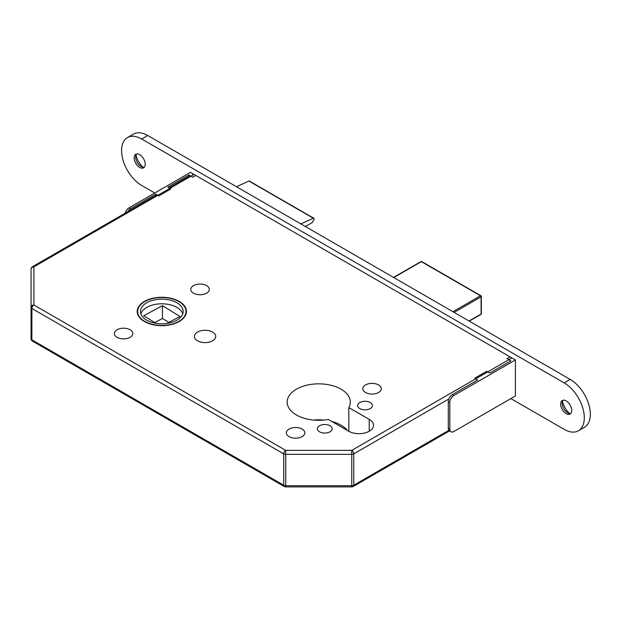 <?xml version="1.0" encoding="UTF-8"?>
<svg xmlns="http://www.w3.org/2000/svg" width="621" height="621" viewBox="0 0 621 621"><rect width="100%" height="100%" fill="white"/><g stroke="black" fill="none" stroke-linecap="round" stroke-linejoin="round"><path stroke-width="0.93" d="M179.221 301.426A24.607 14.205 0 0 0 152.401 298.344A24.607 14.205 0 0 0 137.21 311.478A24.607 14.205 0 0 0 144.414 321.523A24.607 14.205 0 0 0 171.233 324.604A24.607 14.205 0 0 0 186.432 311.478A24.607 14.205 0 0 0 179.221 301.426M144.716 321.344A24.18 13.965 0 0 0 171.07 324.372A24.18 13.965 0 0 0 186.005 311.478A24.18 13.965 0 0 0 178.918 301.604A24.18 13.965 0 0 0 152.564 298.577A24.18 13.965 0 0 0 137.637 311.478A24.18 13.965 0 0 0 144.716 321.344M176.907 302.761A21.339 12.319 0 0 0 153.651 300.09A21.339 12.319 0 0 0 140.478 311.478A21.339 12.319 0 0 0 146.727 320.188A21.339 12.319 0 0 0 169.983 322.858A21.339 12.319 0 0 0 183.156 311.478A21.339 12.319 0 0 0 176.907 302.761M182.776 313.799A21.339 12.319 0 0 0 176.907 307.411A21.339 12.319 0 0 0 155.553 304.344A21.339 12.319 0 0 0 140.866 313.799M330.007 425.765A7.398 4.269 0 0 0 321.942 424.842A7.398 4.269 0 0 0 317.378 428.785A7.398 4.269 0 0 0 319.543 431.805A7.398 4.269 0 0 0 327.609 432.736A7.398 4.269 0 0 0 332.173 428.785A7.398 4.269 0 0 0 330.007 425.765M370.24 402.54A7.398 4.269 0 0 0 362.183 401.608A7.398 4.269 0 0 0 357.618 405.56A7.398 4.269 0 0 0 359.784 408.579A7.398 4.269 0 0 0 367.842 409.503A7.398 4.269 0 0 0 372.414 405.56A7.398 4.269 0 0 0 370.24 402.54M302.14 429.08A9.245 5.341 0 0 0 292.064 427.923A9.245 5.341 0 0 0 286.359 432.853A9.245 5.341 0 0 0 289.068 436.625A9.245 5.341 0 0 0 299.143 437.782A9.245 5.341 0 0 0 304.849 432.853A9.245 5.341 0 0 0 302.14 429.08M378.593 384.942A9.245 5.341 0 0 0 368.517 383.786A9.245 5.341 0 0 0 362.804 388.715A9.245 5.341 0 0 0 365.513 392.488A9.245 5.341 0 0 0 375.589 393.644A9.245 5.341 0 0 0 381.302 388.715A9.245 5.341 0 0 0 378.593 384.942M130.131 329.767A9.245 5.341 0 0 0 120.055 328.61A9.245 5.341 0 0 0 114.349 333.547A9.245 5.341 0 0 0 117.059 337.319A9.245 5.341 0 0 0 127.134 338.476A9.245 5.341 0 0 0 132.84 333.547A9.245 5.341 0 0 0 130.131 329.767M206.583 285.629A9.245 5.341 0 0 0 196.508 284.472A9.245 5.341 0 0 0 190.794 289.409A9.245 5.341 0 0 0 193.504 293.182A9.245 5.341 0 0 0 203.579 294.338A9.245 5.341 0 0 0 209.293 289.409A9.245 5.341 0 0 0 206.583 285.629M212.615 332.088A10.666 6.163 0 0 0 200.987 330.752A10.666 6.163 0 0 0 194.404 336.45A10.666 6.163 0 0 0 197.525 340.805A10.666 6.163 0 0 0 209.153 342.14A10.666 6.163 0 0 0 215.743 336.45A10.666 6.163 0 0 0 212.615 332.088M341.069 389.181A31.578 18.234 0 0 0 306.658 385.23A31.578 18.234 0 0 0 287.158 402.074A31.578 18.234 0 0 0 296.411 414.968A31.578 18.234 0 0 0 328.315 419.447L348.715 431.23A14.508 8.376 0 0 0 364.527 433.039A14.508 8.376 0 0 0 373.485 425.3A14.508 8.376 0 0 0 369.239 419.377L348.839 407.601A31.578 18.234 0 0 0 350.322 402.074A31.578 18.234 0 0 0 341.069 389.181M347.465 430.508A31.578 18.234 0 0 0 341.069 425.191A31.578 18.234 0 0 0 331.862 421.496M323.735 420.075A31.578 18.234 0 0 0 313.745 420.075M155.933 323.316L143.723 315.755L162.454 305.672L179.911 316.485L167.033 323.417M168.873 322.431L162.454 318.449L154.761 322.586M162.454 305.672L162.454 318.449M448.843 398.977L353.776 453.858A2.849 1.646 -120 0 0 351.765 450.372L351.765 454.339L285.714 454.339A2.849 1.646 0 0 1 283.704 453.858A2.849 1.646 120 0 1 285.714 450.372L351.765 450.372L511.875 357.937L194.008 174.416L33.899 266.859A2.849 2.321 180 0 0 31.05 269.18L31.05 338.67L31.05 269.18A2.849 2.849 0 0 1 32.471 266.712A2.849 1.646 -120 0 1 33.899 266.859L33.899 304.989A2.849 2.321 180 0 0 31.05 307.31A2.849 1.646 0 0 0 31.881 308.474L31.881 339.834L283.704 485.218L283.704 453.858L31.881 308.474A2.849 1.646 120 0 1 33.899 304.989L285.714 450.372L285.714 486.903A2.849 2.849 0 0 1 284.294 486.522L32.471 341.131A2.849 1.646 120 0 1 31.881 339.834A2.849 1.646 180 0 1 31.05 338.67A2.849 2.849 0 0 0 32.471 341.131M192.588 174.276A2.849 1.646 60 0 1 194.008 174.416M305.385 226.518L312.293 222.528L313.83 219.873A1.421 0.823 120 0 0 313.822 218.25A1.421 0.823 120 0 0 313.341 218.219L300.859 223.909M236.477 186.742L248.959 181.045L313.341 218.219M313.822 218.25L249.44 181.084A1.421 0.823 120 0 0 248.959 181.045M348.839 431.292L348.839 407.601M284.294 486.522A2.849 1.646 120 0 1 283.704 485.218A2.849 1.646 180 0 0 285.714 485.7L351.765 485.7L351.765 486.903L285.714 486.903M450.986 431.797L449.48 430.927A5.69 3.284 -60 0 1 448.3 428.319L449.814 429.196A5.69 3.284 120 0 0 450.986 431.797A5.69 3.284 120 0 0 453.835 431.517L515.399 395.973L515.399 359.97L510.058 356.889L507.039 358.627L510.873 360.84L489.744 373.035L486.724 371.296L474.654 378.259L477.673 380.005L452.329 394.638L453.835 395.507A5.69 3.284 120 0 0 449.814 402.478L449.814 429.196M449.814 402.478L448.3 401.608L448.3 428.319M448.3 401.608A5.69 3.284 -60 0 1 452.329 394.638M515.399 359.97L453.835 395.507M125.131 213.22A5.69 3.284 -60 0 1 128.927 207.926L130.433 208.796L155.786 194.163L158.797 195.902L170.868 188.931L167.856 187.193L188.978 174.998L188.978 176.356M155.786 194.163L155.786 195.522M130.433 208.796A5.69 3.284 120 0 0 127.592 211.8M128.927 207.926L190.484 172.382L195.825 175.464A1.421 0.823 60 0 1 196.197 175.766M188.978 174.998L192.805 177.21L195.825 175.464M144.282 167.274A7.825 4.518 60 0 1 141.2 166.575L141.2 166.575A7.825 4.518 60 0 1 135.665 156.997A7.825 4.518 60 0 1 136.604 153.977M139.686 154.668A7.825 4.518 60 0 1 144.802 161.561A7.825 4.518 60 0 1 143.598 167.833A7.825 4.518 60 0 1 139.686 167.445A7.825 4.518 60 0 1 134.578 160.552A7.825 4.518 60 0 1 135.774 154.28A7.825 4.518 60 0 1 139.686 154.668M570.784 413.516A7.825 4.518 60 0 1 567.703 412.818L567.703 412.818A7.825 4.518 60 0 1 562.168 403.231A7.825 4.518 60 0 1 563.107 400.219M566.197 400.91A7.825 4.518 60 0 1 571.304 407.803A7.825 4.518 60 0 1 570.109 414.075A7.825 4.518 60 0 1 566.197 413.687A7.825 4.518 60 0 1 561.081 406.794A7.825 4.518 60 0 1 562.284 400.522A7.825 4.518 60 0 1 566.197 400.91M154.776 192.999L141.697 185.454A28.45 16.425 60 0 1 123.113 160.381A28.45 16.425 60 0 1 127.476 137.583A28.45 16.425 60 0 1 141.697 138.988L564.186 382.909A28.45 16.425 60 0 1 582.77 407.981A28.45 16.425 60 0 1 578.407 430.78A28.45 16.425 60 0 1 564.186 429.367L510.873 398.589M127.476 137.583L133.507 134.097A28.45 16.425 60 0 1 147.736 135.502L570.218 379.423A28.45 16.425 60 0 1 588.809 404.496A28.45 16.425 60 0 1 584.446 427.295L578.407 430.78M143.117 167.29A14.229 8.213 60 0 1 136.007 154.978M569.62 413.532A14.229 8.213 60 0 1 562.517 401.213M449.48 430.927L353.186 486.522A2.849 1.646 -120 0 0 353.776 485.218A2.849 1.646 0 0 1 351.765 485.7L351.765 454.339A2.849 1.646 180 0 0 353.776 453.858L353.776 485.218L448.843 430.337M369.239 431.23L369.239 419.377M452.926 311.703L480.491 295.79L421.341 261.643L393.784 277.556M469.026 321.003L481.096 314.032L481.096 296.838L454.137 312.402M469.274 321.142L480.918 314.42A0.854 0.854 0 0 0 481.345 313.683L481.345 296.489A0.854 0.489 180 0 0 481.096 296.139A0.854 0.489 120 0 0 480.491 295.79A0.854 0.489 -120 0 1 481.096 296.838A0.854 0.489 180 0 0 481.345 296.489A0.854 0.854 0 0 0 480.918 295.751L421.768 261.604A0.854 0.854 0 0 0 420.914 261.604A0.854 0.489 -120 0 1 421.341 261.643A0.854 0.489 -60 0 1 421.768 261.604M481.345 313.683A0.854 0.489 180 0 1 481.096 314.032A0.854 0.489 -120 0 1 480.918 314.42M147.736 135.502L141.697 138.988M570.218 379.423L564.186 382.909M186.005 314.11L186.005 311.478M137.637 314.11L137.637 311.478M190.158 175.673L169.036 187.876M156.958 194.839L32.471 266.712M351.765 486.903A2.849 2.849 0 0 0 353.186 486.522M393.535 277.416L420.914 261.604"/></g></svg>
